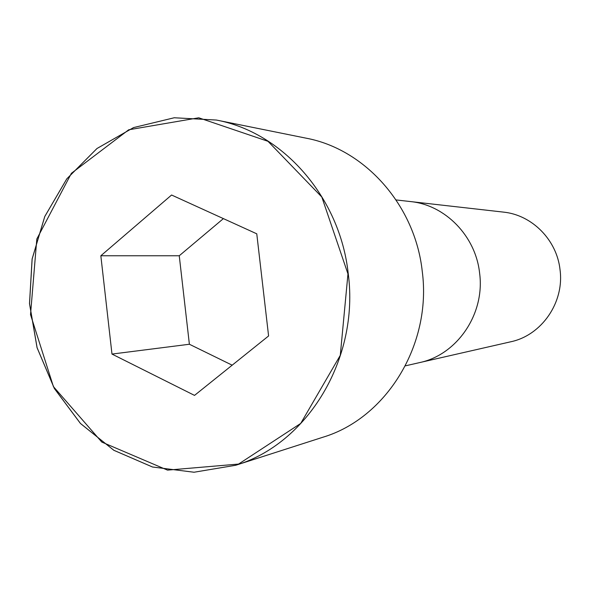 <?xml version="1.0" encoding="UTF-8"?>
<svg xmlns="http://www.w3.org/2000/svg" width="590" height="590" viewBox="0 0 590 590"><rect width="100%" height="100%" fill="white"/><g stroke="black" fill="none" stroke-linecap="round" stroke-linejoin="round"><path stroke-width="0.89" d="M422.256 271.393C415.176 205.254 364.937 149.115 306.136 138.178L216.368 120.043L174.22 117.764L133.532 127.595L96.974 148.518L66.803 178.873L44.781 216.523L32.14 259.003L29.537 303.644L37.096 347.717L54.398 388.515L80.476 423.473L113.841 450.281L152.5 467L194.036 472.236L235.661 465.274C307.479 443.931 359.435 358.742 348.262 273.885C340.128 197.193 282.809 132.33 216.368 120.043L174.22 117.764L133.532 127.595L96.966 148.51L66.788 178.859L44.759 216.515L32.103 258.995L29.5 303.644L37.067 347.717L54.369 388.522L80.454 423.48L113.826 450.288L152.5 467.007L194.029 472.236L235.661 465.274L322.848 437.249C386.398 418.266 431.976 344.545 422.256 271.393M560.028 269.674C556.857 239.887 531.951 214.893 503.41 212.105L410.485 201.566C445.185 204.929 475.688 235.993 479.604 273.111C485.157 313.895 457.132 354.863 419.49 362.621L510.66 341.802C541.613 335.386 564.527 302.397 560.028 269.674M111.982 354.074L194.523 395.396L268.59 335.961L256.768 233.817L171.579 195.017L100.838 255.765L111.982 354.074L189.383 344.25L232.172 365.181M223.389 218.617L179.249 255.758L189.383 344.25M100.838 255.765L179.249 255.758M347.967 273.915L321.816 197.023L267.985 141.305L198.742 117.794L128.716 129.785L71.405 173.298L36.816 239.016L30.518 314.61L53.425 386.627L101.805 442.08L167.523 470.127L238.574 464.072L300.716 423.428L340.283 355.335L347.967 273.915M405.382 365.844L419.49 362.629M396.111 199.936L410.485 201.566"/></g></svg>
